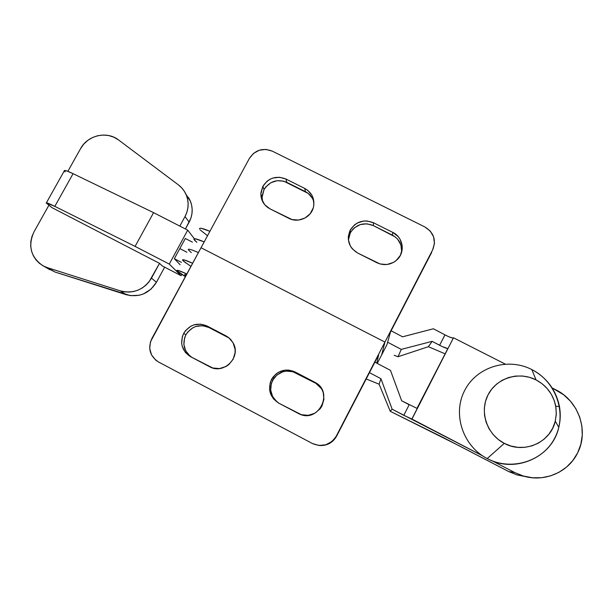 <?xml version="1.0" encoding="UTF-8"?>
<svg xmlns="http://www.w3.org/2000/svg" width="613" height="613" viewBox="0 0 613 613"><rect width="100%" height="100%" fill="white"/><g stroke="black" fill="none" stroke-linecap="round" stroke-linejoin="round"><path stroke-width="0.92" d="M186.827 273.965L178.337 270.471L176.889 270.563L185.371 276.655C180.391 273.597 177.578 271.597 176.935 270.647C176.498 269.62 179.793 270.724 186.827 273.965M185.831 275.812L184.643 274.616L186.344 274.862C184.819 274.34 184.321 274.379 184.865 274.976L185.547 276.333M182.697 259.766L185.954 260.479L192.62 263.261L184.069 259.889L182.843 259.736L182.605 260.188C182.23 259.061 185.563 260.088 192.62 263.261C185.563 260.088 182.23 259.061 182.605 260.188L185.685 262.916L182.659 260.287M183.241 260.954L190.927 266.394M207.523 235.729L200.106 229.852M199.554 228.948L199.892 228.304L201.202 228.304L209.93 231.293C202.803 228.297 199.34 227.523 199.554 228.948M196.857 242.304L193.961 239.453L194.068 238.817L197.432 239.308L204.175 241.92C197.072 238.871 193.647 238.013 193.915 239.338L194.221 238.756L195.509 238.809L204.175 241.92C197.072 238.871 193.647 238.013 193.915 239.338L196.857 242.304L194.497 240.196M555.807 389.791C578.519 400.733 589.116 430.717 577.676 452.777C568.45 472.294 544.275 482.592 523.195 475.979L514.636 472.516L508.66 471.543L516.882 474.876L525.272 476.546L516.966 474.899L508.66 471.543L442.509 437.176L390.236 411.3L379.11 384.205L366.199 378.957L379.11 384.205L380.941 378.704L379.11 384.205L390.236 411.3L392.128 409.178L390.236 411.3L459.919 446.164L508.66 471.543L514.636 472.516L523.287 476.002L532.406 477.757L541.654 477.711L550.666 475.849L559.079 472.255L566.573 467.068L572.856 460.486L577.676 452.777L580.856 444.233L582.273 435.199L581.883 426.027L579.699 417.062L575.822 408.656L570.389 401.132L563.638 394.764L552.144 387.929L555.807 389.791M402.565 336.805L391.125 330.782L402.565 336.805L433.399 328.775L402.565 336.805M398.036 356.735L394.167 355.295L398.036 356.735L401.27 349.402L398.036 356.735M444.977 334.874L439.613 345.28L432.134 341.341L401.27 349.402L387.631 342.223L401.27 349.402L432.134 341.341L428.395 346.69L398.052 356.728L428.395 346.69L432.134 341.341L442.218 346.575L447.842 348.59L416.947 408.411L447.842 348.59C446.341 348.429 443.597 347.326 439.613 345.28L444.946 334.859L433.399 328.775L444.946 334.859C448.923 336.897 451.674 337.978 453.206 338.092L449.973 337.188M390.466 370.359L374.895 362.153L390.466 370.359L401.661 400.779L390.466 370.359M409.185 404.749L403.775 415.315L392.128 409.178L380.941 378.704L369.463 372.658L380.941 378.704L392.128 409.178L482.439 455.75L411.959 419.07L453.482 337.778L411.959 419.07L403.775 415.315L409.185 404.749L401.661 400.779L417.238 408.503M444.869 353.739L428.41 346.697L444.869 353.739M492.239 460.853L514.636 472.516L492.239 460.853M505.189 364.061L453.482 337.778L505.189 364.061M417.246 408.503L411.806 419.146L417.246 408.503M229.952 338.713L226.044 335.909L227.714 337.311L208.956 327.518L202.612 325.679L196.007 326.415L192.919 327.733L187.762 332.008L185.885 334.813L183.693 333.38C189.593 324.584 197.378 322.116 207.048 325.993L227.331 336.66L230.741 339.525L233.277 343.196C241.407 357.256 223.592 374.995 209.6 366.712L190.582 356.697L185.41 352.467L182.283 346.544L181.655 343.226L182.375 336.514L183.693 333.38L185.586 330.545L190.812 326.208L193.938 324.875L200.627 324.131L207.048 325.993L226.044 335.909L228.864 337.755L233.132 342.928L235.085 349.379L235.078 352.781L233.101 359.295L228.795 364.597L225.952 366.528L219.469 368.574L212.734 367.984L190.222 356.498C181.816 350.651 179.64 342.943 183.693 333.38L185.885 334.813C181.938 344.016 183.946 351.548 191.9 357.387M321.549 388.765L314.561 382.129L315.12 382.964L292.822 371.693L286.11 371.103L282.8 371.8L276.877 375.049L272.624 380.313L271.521 379.447L272.647 377.593C278.785 370.114 286.294 368.244 295.159 371.999L314.561 382.129C334.545 391.523 318.63 423.966 298.945 413.775L278.785 403.178L273.482 398.864L270.241 392.833L269.567 389.462L270.218 382.635L271.521 379.447L275.827 374.114L278.67 372.183L285.183 370.122L288.616 370.083L295.159 371.999L314.561 382.129L319.902 386.428L321.84 389.278L323.197 392.458L323.932 399.308L322.001 405.929L320.109 408.833L314.829 413.269L308.262 415.33L301.412 414.717L278.785 403.178C269.896 397.278 267.475 389.37 271.521 379.447L272.624 380.313C268.716 389.661 270.839 397.316 278.984 403.277M313.741 201.279L312.446 198.313L308.216 193.409L283.735 181.172L277.199 180.682L270.931 182.674L265.866 186.85L264.042 189.57L262.862 186.329C268.609 177.785 276.287 175.349 285.896 179.019L304.784 188.452C312.239 192.834 315.09 199.24 313.335 207.677C310.806 217.722 297.995 223.293 288.823 218.335L269.919 208.803L264.755 204.757L261.605 199.064L260.946 195.869L260.939 192.597L262.862 186.329L267.061 181.226L269.835 179.356L272.915 178.038L279.52 177.264L285.896 179.019L304.784 188.452L307.588 190.214L311.871 195.172L313.182 198.175L313.894 204.681L313.266 207.922L310.155 213.761L305.006 218.029L298.608 220.059L291.941 219.538L269.919 208.803C264.111 205.593 261.092 200.704 260.862 194.145L262.862 186.329L264.042 189.57L262.073 197.294L262.648 201.608M401.676 251.422L400.887 244.894L397.615 239.17L395.186 236.886L373.309 225.584C363.739 221.898 356.107 224.266 350.406 232.672L350.307 229.952C356.084 221.439 363.815 219.04 373.501 222.772L392.795 232.404C403.025 237.116 405.5 251.897 397.262 259.567C391.186 264.939 384.412 265.996 376.941 262.747L357.624 253.016L352.337 248.886L350.414 246.15L348.368 239.844L348.322 236.518L350.199 230.151L354.406 224.971L357.195 223.078L363.624 221.04L367.011 220.979L373.501 222.772L392.795 232.404L398.121 236.518L400.067 239.254L402.166 245.583L402.235 248.924L400.389 255.33L396.174 260.563L393.37 262.471L386.895 264.525L380.114 263.981L357.624 253.016C348.774 247.384 346.299 239.767 350.199 230.151L350.299 232.871L348.391 240.051M249.376 158.43L201.026 247.736L384.933 342.077L431.69 252.395L390.527 331.947L386.933 344.721L381.646 354.935L384.933 342.077L432.893 249.376L390.527 331.947L386.933 344.721L377.271 363.402L381.646 354.935L384.933 342.077L201.026 247.736L150.453 341.839L149.71 348.552L151.572 354.988L155.771 360.16L158.56 362.015C149.917 356.237 147.656 348.468 151.779 338.705L249.376 158.43C255.108 149.947 262.747 147.518 272.302 151.143L424.924 226.979C433.881 232.572 436.448 240.212 432.632 249.905L434.456 243.499L433.621 236.886L430.272 231.086L424.924 226.979L272.302 151.143L265.965 149.411L259.391 150.193L253.567 153.357L249.376 158.43M191.279 252.602L188.268 249.752C187.946 248.526 191.325 249.468 198.405 252.579C191.325 249.468 187.946 248.526 188.268 249.752M313.902 201.838C312.53 197.286 309.711 193.892 305.45 191.67L304.784 188.452L305.45 191.67L286.792 182.345L285.896 179.019L286.792 182.345C277.298 178.72 269.72 181.126 264.042 189.57L262.149 195.754M401.561 252.464C402.235 244.763 399.17 238.97 392.358 235.108L392.795 232.404L392.358 235.108L373.309 225.584L373.501 222.772L373.309 225.584L366.903 223.814L360.283 224.573L354.452 227.752L352.123 230.113M350.307 229.952L350.406 232.672L349.058 235.928M376.803 363.164L378.642 354.912L336.322 436.012L384.933 342.077L336.322 436.012C330.407 445.092 322.438 447.597 312.423 443.521L158.56 362.015L312.423 443.521L319.051 445.498L325.924 444.762L331.993 441.429L336.606 436.15L332.33 441.506L329.495 443.444L326.338 444.793L320.147 445.559C327.465 445.651 332.943 442.517 336.606 436.15L378.642 354.912L376.803 363.164M227.714 337.311L208.956 327.518L207.048 325.993L208.956 327.518C199.401 323.695 191.708 326.124 185.885 334.813L184.582 337.909L183.877 344.544L185.754 350.897L189.93 356.007M315.12 382.964L295.956 372.957L295.159 371.999L295.956 372.957C287.206 369.248 279.796 371.095 273.735 378.482L271.337 383.462L270.693 390.197L272.67 396.665L276.969 401.867M487.205 458.562C462.823 446.065 452.379 414.204 464.547 390.696C476.355 367.011 507.71 357.134 531.816 369.555C507.71 357.134 476.355 367.011 464.547 390.696C452.379 414.204 462.823 446.065 487.205 458.562L504.284 443.368C486.875 434.502 479.328 411.798 487.971 394.987C496.369 378.052 518.813 370.995 536.038 379.891L531.816 369.555L536.038 379.891L529.433 377.294L522.483 376.007L515.456 376.083L508.614 377.516L502.216 380.244L496.499 384.175L491.695 389.155L487.971 394.987L485.481 401.469L484.324 408.342L484.531 415.353L486.117 422.227L489.013 428.702L493.12 434.533L498.277 439.483L504.284 443.368L510.913 446.026L517.916 447.36L525.012 447.306L531.923 445.873L538.383 443.115L544.145 439.138L548.972 434.096L552.688 428.188L555.148 421.644L556.259 414.725L555.983 407.691L554.328 400.818L551.371 394.374L547.217 388.596L542.038 383.707L536.038 379.891C546.727 385.661 553.301 394.45 555.753 406.266L556.305 413.744L555.286 421.131C550.62 442.594 523.893 454.241 504.284 443.368L487.205 458.562C514.69 473.903 552.275 457.513 558.795 427.353C560.481 420.472 560.696 413.514 559.454 406.488C555.991 389.922 546.781 377.608 531.816 369.555C556.091 381.623 567.224 413.331 555.163 437.268C543.463 461.39 511.411 471.42 487.205 458.562M54.963 272.026L43.508 266.034L54.963 272.026L126.171 294.692L120.432 290.899L47.462 267.682L43.508 266.034L39.424 263.329L35.991 259.858L33.332 255.759L31.547 251.2L30.711 246.342L30.849 241.376L31.96 236.495L33.983 231.89L48.894 205.248L33.983 231.89C27.823 245.606 30.619 256.778 42.389 265.406L54.963 272.026L47.462 267.682L120.432 290.899L126.171 294.692C139.067 297.742 149.158 293.596 156.445 282.264L164.659 267.168L156.445 282.264L151.465 278.156L156.445 282.264L150.944 289.213L143.434 293.934L139.197 295.259L130.439 295.642L54.963 272.026M185.318 238.488L192.405 242.127L185.318 238.488L179.831 248.579L185.318 238.488M186.919 252.234L179.831 248.579L186.919 252.234M64.273 170.652L66.748 170.943L73.077 173.678L54.818 206.359L46.22 202.895L51.852 207.577L46.274 203.049C45.998 202.313 48.848 203.416 54.818 206.359L73.077 173.678L153.587 212.65L187.724 230.151L194.283 238.656L187.724 230.151L169.272 264.088L181.073 275.674L181.77 274.386L181.073 275.674L162.284 265.942L159.526 263.36L148.951 281.949L145.825 285.275L142.178 288.026L138.117 290.11L133.78 291.474L129.297 292.064L124.799 291.872L120.432 290.899C133.642 294.025 143.986 289.773 151.465 278.156L159.526 263.36L162.284 265.942L181.073 275.674L169.272 264.088L187.724 230.151L153.587 212.65L135.09 246.395L169.272 264.088L135.09 246.395L153.587 212.65L73.077 173.678C67.085 170.82 64.158 169.885 64.296 170.851L46.412 202.796M174.337 258.701L179.831 248.579L174.337 258.701L180.138 264.732L174.337 258.701L181.425 262.364L174.337 258.701M185.019 216.558L179.824 226.097L185.019 216.558L189.149 222.151L185.019 216.558L186.819 212.45L187.862 208.129L188.137 203.715L187.624 199.348L186.352 195.164L184.344 191.279L181.678 187.823L178.437 184.896C182.03 187.632 184.689 191.087 186.39 195.263C189.103 202.459 188.643 209.554 185.019 216.558M188.475 197.478L190.428 201.263L191.677 205.355L192.183 209.615L191.915 213.929L190.896 218.151L185.433 228.978L189.149 222.151C192.674 215.316 193.118 208.389 190.474 201.37L185.908 194.145M51.852 207.577L159.526 263.36L51.852 207.577M67.851 171.349L80.587 148.599L83.766 144.093L87.835 140.331L92.601 137.488L97.835 135.695L103.298 135.044L108.723 135.55L113.872 137.205L118.493 139.917L178.437 184.896L118.493 139.917C106.976 130.776 87.621 135.22 80.587 148.599L67.851 171.349M54.818 206.359L135.09 246.395L54.818 206.359M64.442 171.119L65.101 171.847M516.882 474.876L523.195 475.979M190.651 356.728L190.222 356.498M262.073 197.294L260.862 194.145M273.735 378.482L272.647 377.593M558.795 427.353L555.286 421.131M559.454 406.488L555.753 406.266M50.005 269.804L42.971 265.743M186.39 195.263L190.474 201.37"/></g></svg>

